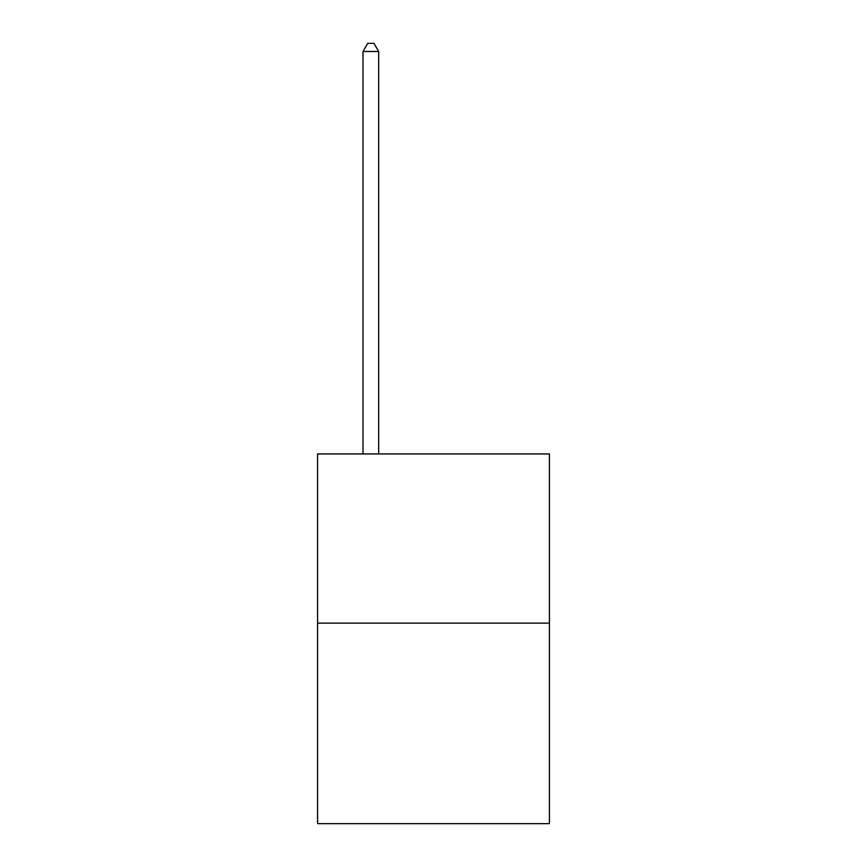 <?xml version="1.0" encoding="UTF-8"?>
<svg xmlns="http://www.w3.org/2000/svg" width="867" height="867" viewBox="0 0 867 867"><rect width="100%" height="100%" fill="white"/><g stroke="black" fill="none" stroke-linecap="round" stroke-linejoin="round"><path stroke-width="1.3" d="M549.429 623.124L549.429 453.929L317.571 453.929L317.571 823.65L549.429 823.65L549.429 623.124L317.571 623.124M378.673 453.929L378.673 51.5L363.002 51.5L363.002 453.929M363.002 51.5L367.706 43.35L373.97 43.35L378.673 51.5"/></g></svg>
